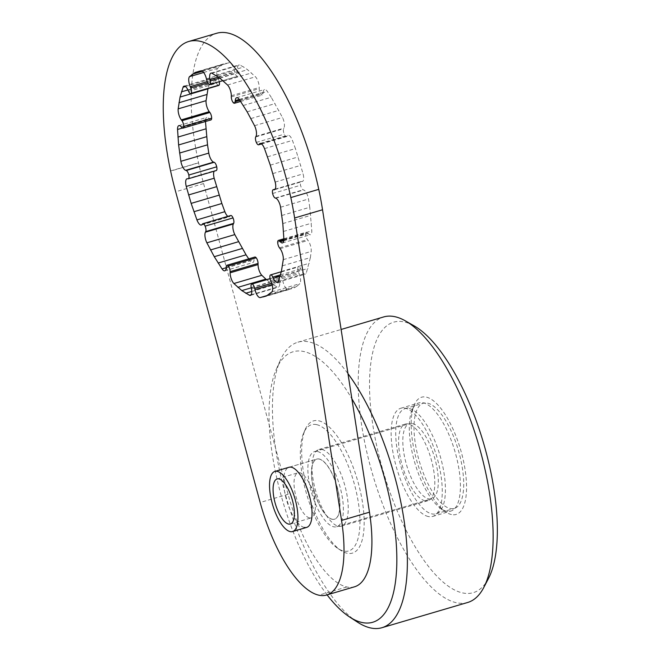 <?xml version="1.0" encoding="UTF-8"?>
<svg xmlns="http://www.w3.org/2000/svg" width="661" height="661" viewBox="0 0 661 661"><rect width="100%" height="100%" fill="white"/><g stroke="black" fill="none" stroke-linecap="round" stroke-linejoin="round"><path stroke-width="0.5" stroke-dasharray="3.31 2.48" d="M332.21 519.224A31.331 11.584 -106.4 0 0 334.606 519.174A31.331 11.584 -106.4 0 0 337.705 488.876A31.331 11.584 -106.4 0 0 319.304 459.015A31.331 11.584 -106.4 0 0 316.908 459.065A31.331 11.584 -106.4 0 0 313.818 489.363A31.331 11.584 -106.4 0 0 332.21 519.224M215.742 75.271L243.669 67.05L239.869 65.018A7.833 2.9 -106.4 0 0 238.91 64.91A7.833 2.9 -106.4 0 0 237.894 71.396L238.158 72.751A4.321 1.595 73.6 0 1 237.596 76.321A4.321 1.595 73.6 0 1 237.266 76.321A4.321 1.595 73.6 0 1 234.672 71.983L234.358 70.62A7.833 2.9 -106.4 0 0 229.309 62.696L222.98 64.299L217.461 68.413A7.833 2.9 -106.4 0 0 218.147 78.452L218.667 79.717A4.321 1.595 73.6 0 1 219.278 81.708M211.95 73.239L239.869 65.018M243.306 105.487L271.233 97.266L267.308 91.367A7.833 2.9 -106.4 0 0 264.524 89.499A7.833 2.9 -106.4 0 0 263.202 92.383L263.136 93.465A4.321 1.595 73.6 0 1 262.409 95.044A4.321 1.595 73.6 0 1 261.087 94.3A4.321 1.595 73.6 0 1 259.228 88.648L259.228 87.5A7.833 2.9 -106.4 0 0 255.468 76.792L247.545 69.702L243.669 67.05M227.541 85.005L255.468 76.792M223.558 81.179L251.486 72.958M219.617 77.924L247.545 69.702M304.291 527.445A31.331 11.584 73.6 0 1 285.891 497.584A31.331 11.584 73.6 0 1 288.989 467.286L316.908 459.065M239.389 99.588L267.308 91.367M267.498 156.806L295.426 148.585L292.426 140.405A7.833 2.9 -106.4 0 0 287.965 135.265A7.833 2.9 -106.4 0 0 287.279 135.786L286.907 136.298A4.321 1.595 73.6 0 1 286.535 136.579A4.321 1.595 73.6 0 1 284.255 134.175A4.321 1.595 73.6 0 1 283.627 128.73L283.949 128.102A7.833 2.9 -106.4 0 0 282.478 117.476L271.233 97.266M254.551 125.697L282.478 117.476M250.916 118.575L278.835 110.354M247.156 111.825L275.083 103.603M264.499 148.626L292.426 140.405M281.834 215.478L309.761 207.265L308.489 198.994A7.833 2.9 -106.4 0 0 303.696 189.971L303.11 189.79A4.321 1.595 73.6 0 1 300.557 185.27A4.321 1.595 73.6 0 1 301.077 181.511A4.321 1.595 73.6 0 1 301.333 181.486L301.887 181.56A7.833 2.9 -106.4 0 0 302.35 181.519A7.833 2.9 -106.4 0 0 303.102 173.86L295.426 148.585M275.174 182.081L303.102 173.86M272.853 173.579L300.772 165.357M270.283 165.134L298.21 156.921M280.561 207.215L308.489 198.994M282.47 265.796L310.397 257.575L311.199 251.428A7.833 2.9 -106.4 0 0 308.034 240.43L307.39 239.596A4.321 1.595 73.6 0 1 305.63 233.895A4.321 1.595 73.6 0 1 306.365 232.16A4.321 1.595 73.6 0 1 307.596 232.788L308.241 233.531A7.833 2.9 -106.4 0 0 310.48 234.688A7.833 2.9 -106.4 0 0 311.81 230.829L309.761 207.265M283.883 239.051L311.81 230.829M283.495 231.441L311.422 223.228M282.809 223.575L310.736 215.354M283.272 259.649L311.199 251.428M269.242 294.261L297.169 286.039L299.821 283.668A7.833 2.9 -106.4 0 0 299.136 273.637L298.615 272.373A4.321 1.595 73.6 0 1 298.111 267.019A4.321 1.595 73.6 0 1 298.532 266.656A4.321 1.595 73.6 0 1 300.747 268.887L301.3 270.101A7.833 2.9 -106.4 0 0 305.308 274.158A7.833 2.9 -106.4 0 0 306.274 273.117L310.397 257.575M278.347 281.338L306.274 273.117M280.008 276.67L307.927 268.449M281.379 271.473L309.307 263.26M271.894 291.889L299.821 283.668M251.775 291.46L273.613 285.031L277.413 287.064A7.833 2.9 -106.4 0 0 278.372 287.18A7.833 2.9 -106.4 0 0 279.388 280.694L279.124 279.339A4.321 1.595 73.6 0 1 279.686 275.769A4.321 1.595 73.6 0 1 280.016 275.761A4.321 1.595 73.6 0 1 282.611 280.107L282.925 281.47A7.833 2.9 -106.4 0 0 287.973 289.394L294.302 287.791L297.169 286.039M267.193 295.508L287.973 289.394M263.301 297.128L291.228 288.907M266.375 296.012L294.302 287.791M251.188 294.781L277.413 287.064M266.449 279.669L273.613 285.031M251.246 287.824L269.738 282.379M248.734 258.856L249.974 260.715A7.833 2.9 -106.4 0 0 252.758 262.582A7.833 2.9 -106.4 0 0 254.08 259.707L254.146 258.625A4.321 1.595 73.6 0 1 254.873 257.046M226.169 267.722L249.974 260.715M227.814 216.37A7.833 2.9 -106.4 0 0 229.317 216.816A7.833 2.9 -106.4 0 0 229.995 216.304L230.375 215.783A4.321 1.595 73.6 0 1 230.747 215.503M216.205 170.579A4.321 1.595 73.6 0 1 215.949 170.596L215.395 170.53A7.833 2.9 -106.4 0 0 214.932 170.563A7.833 2.9 -106.4 0 0 214.197 171.166M210.917 119.93A4.321 1.595 73.6 0 1 209.686 119.294L209.041 118.559A7.833 2.9 -106.4 0 0 206.802 117.394A7.833 2.9 -106.4 0 0 205.472 121.252L205.48 121.525M182.386 128.052L205.472 121.252M218.75 85.426A4.321 1.595 73.6 0 1 216.535 83.203L215.982 81.981A7.833 2.9 -106.4 0 0 211.974 77.924A7.833 2.9 -106.4 0 0 211.008 78.965L208.041 88.574M185.419 86.5L211.008 78.965M187.939 89.946L209.355 83.641M354.511 586.803A101.819 37.652 73.6 0 1 346.736 586.96A101.819 37.652 73.6 0 1 288.089 494.271L203.588 183.568A148.816 55.028 73.6 0 1 198.556 162.879L198.523 162.73A148.816 55.028 73.6 0 1 216.618 33.281M199.614 71.173L222.98 64.299M202.423 71.256L220.113 66.05M203.662 72.479L217.461 68.413M201.382 70.909L229.309 62.696M198.126 71.396L226.054 63.175M409.266 408.531A54.83 20.276 73.6 0 1 441.465 460.791A54.83 20.276 73.6 0 1 436.045 513.812A54.83 20.276 73.6 0 1 431.856 513.894A54.83 20.276 73.6 0 1 399.665 461.642A54.83 20.276 73.6 0 1 405.077 408.622A54.83 20.276 73.6 0 1 409.266 408.531M427.56 403.152A54.83 20.276 73.6 0 1 459.759 455.404A54.83 20.276 73.6 0 1 454.338 508.425A54.83 20.276 73.6 0 1 450.149 508.516A54.83 20.276 73.6 0 1 417.959 456.255A54.83 20.276 73.6 0 1 423.37 403.235A54.83 20.276 73.6 0 1 427.56 403.152M317.553 451.537A39.164 14.484 73.6 0 1 340.547 488.859A39.164 14.484 73.6 0 1 336.672 526.734A39.164 14.484 73.6 0 1 333.681 526.792A39.164 14.484 73.6 0 1 310.687 489.471A39.164 14.484 73.6 0 1 314.562 451.595A39.164 14.484 73.6 0 1 317.553 451.537M412.497 423.585A39.164 14.484 73.6 0 1 435.492 460.915A39.164 14.484 73.6 0 1 431.625 498.782A39.164 14.484 73.6 0 1 428.634 498.848A39.164 14.484 73.6 0 1 405.631 461.518A39.164 14.484 73.6 0 1 409.506 423.643A39.164 14.484 73.6 0 1 412.497 423.585M319.164 459.056A31.331 11.584 73.6 0 1 337.564 488.917A31.331 11.584 73.6 0 1 334.466 519.216A31.331 11.584 73.6 0 1 332.07 519.265A31.331 11.584 73.6 0 1 313.678 489.404A31.331 11.584 73.6 0 1 316.768 459.106A31.331 11.584 73.6 0 1 319.164 459.056M309.513 517.91A23.499 8.692 73.6 0 1 295.715 495.51A23.499 8.692 73.6 0 1 298.037 472.789A23.499 8.692 73.6 0 1 299.83 472.755A23.499 8.692 73.6 0 1 308.323 481.489A23.499 8.692 73.6 0 1 315.239 504.987A23.499 8.692 73.6 0 1 311.306 517.869A23.499 8.692 73.6 0 1 309.513 517.91M446.464 511.201A56.392 20.855 73.6 0 1 440.986 508.648A56.392 20.855 73.6 0 1 414.844 462.898A56.392 20.855 73.6 0 1 412.034 410.283A56.392 20.855 73.6 0 1 418.917 402.913A56.392 20.855 73.6 0 1 423.23 402.822A56.392 20.855 73.6 0 1 456.346 456.577A56.392 20.855 73.6 0 1 450.769 511.11A56.392 20.855 73.6 0 1 446.464 511.201M428.32 516.538A56.392 20.855 73.6 0 1 395.204 462.791A56.392 20.855 73.6 0 1 400.773 408.258A56.392 20.855 73.6 0 1 405.086 408.168A56.392 20.855 73.6 0 1 438.202 461.915A56.392 20.855 73.6 0 1 432.625 516.448A56.392 20.855 73.6 0 1 428.32 516.538M451.446 514.547A61.109 22.598 73.6 0 1 445.514 511.779A61.109 22.598 73.6 0 1 417.182 462.213A61.109 22.598 73.6 0 1 414.141 405.201A61.109 22.598 73.6 0 1 426.271 397.112A61.109 22.598 73.6 0 1 463.535 461.262A61.109 22.598 73.6 0 1 451.446 514.547M488.504 578.449A140.983 52.128 73.6 0 1 462.477 592.892A140.983 52.128 73.6 0 1 376.497 444.886A140.983 52.128 73.6 0 1 404.392 321.965A140.983 52.128 73.6 0 1 414.158 325.873M467.691 602.477A148.816 55.028 73.6 0 1 456.321 602.708A148.816 55.028 73.6 0 1 368.937 460.866A148.816 55.028 73.6 0 1 383.644 316.95M357.452 622.108A148.816 55.028 73.6 0 1 287.122 500.493A148.816 55.028 73.6 0 1 280.347 360.171A148.816 55.028 73.6 0 1 297.888 342.2A148.816 55.028 73.6 0 1 309.249 341.968A148.816 55.028 73.6 0 1 347.975 373.639M327.088 594.875A140.983 52.128 73.6 0 1 276.505 368.797A140.983 52.128 73.6 0 1 303.886 351.545A140.983 52.128 73.6 0 1 351.867 398.748M318.726 420.784A68.926 25.482 73.6 0 1 360.766 493.139A68.926 25.482 73.6 0 1 347.124 553.24A68.926 25.482 73.6 0 1 341.051 550.539A68.926 25.482 73.6 0 1 308.48 494.205A68.926 25.482 73.6 0 1 305.341 429.212A68.926 25.482 73.6 0 1 318.726 420.784M316.578 424.618A65.794 24.325 73.6 0 1 356.709 493.684A65.794 24.325 73.6 0 1 343.687 551.051A65.794 24.325 73.6 0 1 337.887 548.473A65.794 24.325 73.6 0 1 306.795 494.701A65.794 24.325 73.6 0 1 303.804 432.666A65.794 24.325 73.6 0 1 316.578 424.618M321.907 449.455A39.949 14.773 73.6 0 1 345.364 487.521A39.949 14.773 73.6 0 1 341.415 526.156A39.949 14.773 73.6 0 1 338.358 526.214A39.949 14.773 73.6 0 1 314.909 488.149A39.949 14.773 73.6 0 1 318.85 449.513A39.949 14.773 73.6 0 1 321.907 449.455M424.932 500.732A39.949 14.773 73.6 0 1 401.475 462.667A39.949 14.773 73.6 0 1 405.424 424.032A39.949 14.773 73.6 0 1 408.473 423.974A39.949 14.773 73.6 0 1 431.93 462.039A39.949 14.773 73.6 0 1 427.981 500.674A39.949 14.773 73.6 0 1 424.932 500.732M218.444 77.122L237.894 71.396M219.873 78.13L238.158 72.751M209.339 84.542L237.266 76.321M233.159 102.521L261.087 94.3M231.3 96.87L259.228 88.648M231.309 95.721L259.228 87.5M239.274 99.423L263.202 92.383M239.869 100.315L263.136 93.465M256.328 142.396L284.255 134.175M255.7 136.951L283.627 128.73M256.022 136.323L283.949 128.102M260.888 143.553L287.279 135.786M261.376 143.817L286.907 136.298M272.629 193.491L300.557 185.27M275.116 189.203L301.333 181.486M274.836 189.517L301.887 181.56M275.769 198.193L303.696 189.971M275.183 198.011L303.11 189.79M277.703 242.116L305.63 233.895M283.891 239.769L307.596 232.788M283.809 240.72L308.241 233.531M280.107 248.652L308.034 240.43M279.471 247.817L307.39 239.596M270.184 275.24L298.111 267.019M280.487 274.852L300.747 268.887M280.09 276.348L301.3 270.101M271.208 281.859L299.136 273.637M270.688 280.595L298.615 272.373M270.093 278.686L280.016 275.761M271.745 283.305L282.611 280.107M272.134 284.643L282.925 281.47M251.461 288.907L279.388 280.694M251.197 287.56L279.124 279.339M226.161 267.92L254.08 259.707M226.219 266.846L254.146 258.625M202.076 224.517L229.995 216.304M202.448 224.005L230.375 215.783M188.03 178.817L215.949 170.596M187.468 178.751L215.395 170.53M181.758 127.515L209.686 119.294M181.122 126.772L209.041 118.559M188.608 91.416L216.535 83.203M188.063 90.202L215.982 81.981M207.19 81.675L218.147 78.452M207.769 82.922L218.667 79.717M206.744 80.204L234.672 71.983M206.43 78.833L234.358 70.62M346.736 586.96L318.809 595.181M170.596 170.951L198.523 162.73M203.588 183.568L175.661 191.789M288.089 494.271L260.17 502.492M198.556 162.879L170.629 171.1M210.983 73.123L238.91 64.91M222.914 80.642L237.596 76.321M236.597 97.721L264.524 89.499M240.629 101.455L262.409 95.044M260.037 143.487L287.965 135.265M261.541 143.941L286.535 136.579M275.166 189.137L301.077 181.511M274.422 189.74L302.35 181.519M283.875 238.778L306.365 232.16M282.553 242.909L310.48 234.688M281.313 271.729L298.532 266.656M277.389 282.379L305.308 274.158M250.445 295.401L278.372 287.18M270.076 278.595L279.686 275.769M224.839 270.803L252.758 262.582M201.39 225.037L229.317 216.816M187.005 178.784L214.932 170.563M178.875 125.615L206.802 117.394M184.047 86.145L211.974 77.924M436.045 513.812L454.338 508.425M336.672 526.734L431.625 498.782M290.369 524.033L311.306 517.869M277.091 478.952L298.037 472.789M315.239 504.987L314.438 492.453L308.323 481.489M288.989 467.286L316.768 459.106M314.562 451.595L409.506 423.643M405.077 408.622L423.37 403.235M400.773 408.258L418.917 402.913M440.986 508.648L445.514 511.779M412.034 410.283L414.141 405.201M318.85 449.513L405.424 424.032M341.415 526.156L427.981 500.674M337.887 548.473L341.051 550.539M303.804 432.666L305.341 429.212M276.505 368.797L280.347 360.171M297.888 342.2L341.117 329.467M432.625 516.448L450.769 511.11"/><path stroke-width="0.99" d="M290.807 197.424A148.816 55.028 -106.4 0 0 200.06 41.271A148.816 55.028 -106.4 0 0 188.691 41.503A148.816 55.028 -106.4 0 0 170.596 170.951L170.629 171.1A148.816 55.028 -106.4 0 0 175.661 191.789L260.17 502.492A101.819 37.652 -106.4 0 0 318.809 595.181A101.819 37.652 -106.4 0 0 326.584 595.024A101.819 37.652 -106.4 0 0 341.555 520.414L294.616 217.981A148.816 55.028 -106.4 0 0 290.832 197.573L318.759 189.352A148.816 55.028 73.6 0 1 322.535 209.768L369.474 512.192A101.819 37.652 73.6 0 1 354.511 586.803L326.584 595.024M188.691 41.503L216.618 33.281A148.816 55.028 73.6 0 1 227.987 33.05A148.816 55.028 73.6 0 1 318.726 189.203M274.885 471.442A31.331 11.584 73.6 0 1 277.273 471.392A31.331 11.584 73.6 0 1 295.674 501.253A31.331 11.584 73.6 0 1 292.575 531.551A31.331 11.584 73.6 0 1 290.187 531.601A31.331 11.584 73.6 0 1 271.787 501.74A31.331 11.584 73.6 0 1 274.885 471.442L288.989 467.286A31.331 11.584 73.6 0 1 291.377 467.236A31.331 11.584 73.6 0 1 309.778 497.097A31.331 11.584 73.6 0 1 306.679 527.395A31.331 11.584 73.6 0 1 304.291 527.445M211.95 73.239L219.617 77.924L227.541 85.005A7.833 2.9 73.6 0 1 231.309 95.721L231.3 96.87A4.321 1.595 -106.4 0 0 233.159 102.521A4.321 1.595 -106.4 0 0 234.481 103.265A4.321 1.595 -106.4 0 0 235.209 101.678L235.275 100.604A7.833 2.9 73.6 0 1 236.597 97.721A7.833 2.9 73.6 0 1 239.389 99.588L247.156 111.825L254.551 125.697A7.833 2.9 73.6 0 1 256.022 136.323L255.7 136.951A4.321 1.595 -106.4 0 0 256.328 142.396A4.321 1.595 -106.4 0 0 258.616 144.8A4.321 1.595 -106.4 0 0 258.988 144.519L259.36 144.007A7.833 2.9 73.6 0 1 260.037 143.487A7.833 2.9 73.6 0 1 264.499 148.626L270.283 165.134L275.174 182.081A7.833 2.9 73.6 0 1 274.422 189.74A7.833 2.9 73.6 0 1 273.96 189.773L273.406 189.707A4.321 1.595 -106.4 0 0 273.158 189.732A4.321 1.595 -106.4 0 0 272.629 193.491A4.321 1.595 -106.4 0 0 275.183 198.011L275.769 198.193A7.833 2.9 73.6 0 1 280.561 207.215L282.809 223.575L283.883 239.051A7.833 2.9 73.6 0 1 282.553 242.909A7.833 2.9 73.6 0 1 280.314 241.752L279.669 241.009A4.321 1.595 -106.4 0 0 278.438 240.381A4.321 1.595 -106.4 0 0 277.703 242.116A4.321 1.595 -106.4 0 0 279.471 247.817L280.107 248.652A7.833 2.9 73.6 0 1 283.272 259.649L281.379 271.473L278.347 281.338A7.833 2.9 73.6 0 1 277.389 282.379A7.833 2.9 73.6 0 1 273.373 278.322L272.819 277.108A4.321 1.595 -106.4 0 0 270.613 274.877A4.321 1.595 -106.4 0 0 270.184 275.24A4.321 1.595 -106.4 0 0 270.688 280.595L271.208 281.859A7.833 2.9 73.6 0 1 271.894 291.889L266.375 296.012L260.046 297.615A7.833 2.9 73.6 0 1 255.006 289.692L254.683 288.328A4.321 1.595 -106.4 0 0 252.097 283.982A4.321 1.595 -106.4 0 0 251.767 283.99A4.321 1.595 -106.4 0 0 251.197 287.56L251.461 288.907A7.833 2.9 73.6 0 1 250.445 295.401A7.833 2.9 73.6 0 1 249.486 295.285L241.81 290.6L233.887 283.519A7.833 2.9 73.6 0 1 230.127 272.811L230.127 271.663A4.321 1.595 -106.4 0 0 228.268 266.003A4.321 1.595 -106.4 0 0 226.946 265.268A4.321 1.595 -106.4 0 0 226.219 266.846L226.161 267.92A7.833 2.9 73.6 0 1 224.839 270.803A7.833 2.9 73.6 0 1 222.046 268.936L214.28 256.699L206.876 242.827A7.833 2.9 73.6 0 1 205.406 232.201L205.728 231.573A4.321 1.595 -106.4 0 0 205.108 226.128A4.321 1.595 -106.4 0 0 202.82 223.724A4.321 1.595 -106.4 0 0 202.448 224.005L202.076 224.517A7.833 2.9 73.6 0 1 201.39 225.037A7.833 2.9 73.6 0 1 196.928 219.898L191.145 203.39L186.253 186.443A7.833 2.9 73.6 0 1 187.005 178.784A7.833 2.9 73.6 0 1 187.468 178.751L188.03 178.817A4.321 1.595 -106.4 0 0 188.278 178.792A4.321 1.595 -106.4 0 0 188.798 175.033A4.321 1.595 -106.4 0 0 186.245 170.513L185.667 170.331A7.833 2.9 73.6 0 1 180.866 161.309L178.619 144.949L177.545 129.473A7.833 2.9 73.6 0 1 178.875 125.615A7.833 2.9 73.6 0 1 181.122 126.772L181.758 127.515A4.321 1.595 -106.4 0 0 182.99 128.143A4.321 1.595 -106.4 0 0 183.725 126.408A4.321 1.595 -106.4 0 0 181.965 120.707L181.329 119.872A7.833 2.9 73.6 0 1 178.164 108.875L180.048 97.051L183.08 87.186A7.833 2.9 73.6 0 1 184.047 86.145A7.833 2.9 73.6 0 1 188.063 90.202L188.608 91.416A4.321 1.595 -106.4 0 0 190.822 93.647A4.321 1.595 -106.4 0 0 191.244 93.292A4.321 1.595 -106.4 0 0 190.74 87.938L190.219 86.674A7.833 2.9 73.6 0 1 189.533 76.635L195.061 72.512L201.382 70.909A7.833 2.9 73.6 0 1 206.43 78.833L206.744 80.204A4.321 1.595 -106.4 0 0 209.339 84.542A4.321 1.595 -106.4 0 0 209.669 84.534A4.321 1.595 -106.4 0 0 210.231 80.973L209.967 79.617A7.833 2.9 73.6 0 1 210.983 73.123A7.833 2.9 73.6 0 1 211.95 73.239M260.046 297.615L267.193 295.508M245.694 293.253L251.775 291.46M249.486 295.285L251.188 294.781M226.946 265.268L254.873 257.046A4.321 1.595 73.6 0 1 256.195 257.79A4.321 1.595 73.6 0 1 258.054 263.442L258.054 264.59A7.833 2.9 -106.4 0 0 261.814 275.298L266.449 279.669M233.887 283.519L261.814 275.298M237.869 287.353L265.796 279.132M241.81 290.6L251.246 287.824M218.122 263.037L246.049 254.824L248.734 258.856M222.046 268.936L226.169 267.722M202.82 223.724L230.747 215.503A4.321 1.595 73.6 0 1 233.027 217.907A4.321 1.595 73.6 0 1 233.655 223.36L233.333 223.98A7.833 2.9 -106.4 0 0 234.804 234.605L246.049 254.824M206.876 242.827L234.804 234.605M210.52 249.949L238.447 241.728M214.28 256.699L242.199 248.478M193.937 211.718L221.856 203.497L224.856 211.677A7.833 2.9 -106.4 0 0 227.814 216.37M196.928 219.898L224.856 211.677M179.602 153.046L207.521 144.825L208.793 153.096A7.833 2.9 -106.4 0 0 213.586 162.11L214.172 162.292A4.321 1.595 73.6 0 1 216.725 166.812A4.321 1.595 73.6 0 1 216.205 170.579L188.278 178.792M186.253 186.443L214.181 178.222L221.856 203.497M214.197 171.166A7.833 2.9 -106.4 0 0 214.181 178.222M188.583 194.945L216.502 186.724M191.145 203.39L219.072 195.169M180.866 161.309L208.793 153.096M180.048 97.051L207.975 88.83L206.083 100.654A7.833 2.9 -106.4 0 0 209.248 111.651L209.892 112.494A4.321 1.595 73.6 0 1 211.652 118.187A4.321 1.595 73.6 0 1 210.917 119.93L182.99 128.143M177.545 129.473L182.386 128.052M205.48 121.525L207.521 144.825M177.933 137.083L205.86 128.862M178.619 144.949L206.546 136.728M178.957 102.736L206.885 94.515M178.164 108.875L206.083 100.654M219.278 81.708A4.321 1.595 73.6 0 1 219.171 85.071A4.321 1.595 73.6 0 1 218.75 85.426L190.822 93.647M183.08 87.186L185.419 86.5M181.428 91.854L187.939 89.946M195.061 72.512L199.614 71.173M192.186 74.263L202.423 71.256M189.533 76.635L203.662 72.479M278.892 478.919A23.499 8.692 73.6 0 1 292.691 501.311A23.499 8.692 73.6 0 1 290.369 524.033A23.499 8.692 73.6 0 1 288.568 524.074A23.499 8.692 73.6 0 1 274.769 501.674A23.499 8.692 73.6 0 1 277.091 478.952A23.499 8.692 73.6 0 1 278.892 478.919M341.117 329.467L383.644 316.95A148.816 55.028 73.6 0 1 395.014 316.718A148.816 55.028 73.6 0 1 405.317 320.841A148.816 55.028 73.6 0 1 478.457 444.175A148.816 55.028 73.6 0 1 483.794 587.464A148.816 55.028 73.6 0 1 467.691 602.477L381.926 627.719A148.816 55.028 73.6 0 1 370.565 627.95A148.816 55.028 73.6 0 1 357.452 622.108L349.545 616.944A140.983 52.128 73.6 0 1 327.088 594.875M405.317 320.841L414.158 325.873A140.983 52.128 73.6 0 1 483.439 442.705A140.983 52.128 73.6 0 1 488.504 578.449L483.794 587.464M347.975 373.639A148.816 55.028 73.6 0 1 404.821 525.702A148.816 55.028 73.6 0 1 381.926 627.719M351.867 398.748A140.983 52.128 73.6 0 1 396.608 549.663A140.983 52.128 73.6 0 1 361.964 622.48A140.983 52.128 73.6 0 1 349.545 616.944M209.967 79.617L218.444 77.122M210.231 80.973L219.873 78.13M235.275 100.604L239.274 99.423M235.209 101.678L239.869 100.315M259.36 144.007L260.888 143.553M258.988 144.519L261.376 143.817M273.406 189.707L275.116 189.203M273.96 189.773L274.836 189.517M279.669 241.009L283.891 239.769M280.314 241.752L283.809 240.72M272.819 277.108L280.487 274.852M273.373 278.322L280.09 276.348M252.097 283.982L270.093 278.686M254.683 288.328L271.745 283.305M255.006 289.692L272.134 284.643M228.268 266.003L256.195 257.79M230.127 271.663L258.054 263.442M230.127 272.811L258.054 264.59M205.108 226.128L233.027 217.907M205.728 231.573L233.655 223.36M205.406 232.201L233.333 223.98M188.798 175.033L216.725 166.812M185.667 170.331L213.586 162.11M186.245 170.513L214.172 162.292M183.725 126.408L211.652 118.187M181.329 119.872L209.248 111.651M181.965 120.707L209.892 112.494M191.244 93.292L219.171 85.071M190.219 86.674L207.19 81.675M190.74 87.938L207.769 82.922M294.616 217.981L322.535 209.768M341.555 520.414L369.474 512.192M290.832 197.573L318.759 189.352M209.669 84.534L222.914 80.642M234.481 103.265L240.629 101.455M258.616 144.8L261.541 143.941M273.158 189.732L275.166 189.137M278.438 240.381L283.875 238.778M270.613 274.877L281.313 271.729M251.767 283.99L270.076 278.595M292.575 531.551L306.679 527.395"/></g></svg>
